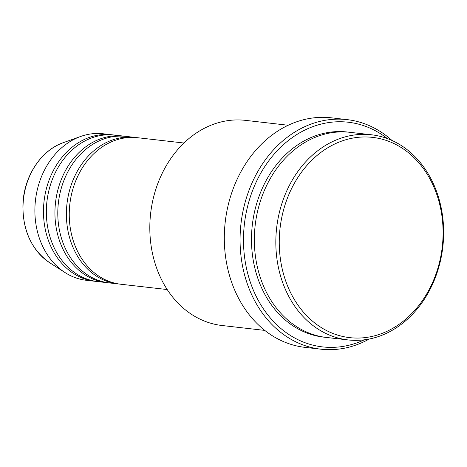 <?xml version="1.0" encoding="UTF-8"?>
<svg xmlns="http://www.w3.org/2000/svg" width="467" height="467" viewBox="0 0 467 467"><rect width="100%" height="100%" fill="white"/><g stroke="black" fill="none" stroke-linecap="round" stroke-linejoin="round"><path stroke-width="0.7" d="M183.957 143.019L137.567 137.712A73.745 59.735 96.5 0 0 120.574 138.752A73.745 59.735 96.5 0 0 69.25 214.639A73.745 59.735 96.5 0 0 120.801 284.24L167.192 289.546M136.13 137.567A73.745 59.735 96.5 0 0 134.7 137.38A73.745 59.735 96.5 0 0 117.707 138.419A73.745 59.735 96.5 0 0 66.384 214.312A73.745 59.735 96.5 0 0 117.941 283.913A73.745 59.735 96.5 0 0 119.377 284.053M134.7 137.38L126.108 136.399A73.745 59.735 96.5 0 0 109.115 137.438A73.745 59.735 96.5 0 0 57.791 213.331A73.745 59.735 96.5 0 0 109.348 282.926L117.941 283.913M124.677 136.259A73.745 59.735 96.5 0 0 123.247 136.072A73.745 59.735 96.5 0 0 106.254 137.111A73.745 59.735 96.5 0 0 54.931 213.005A73.745 59.735 96.5 0 0 106.482 282.599A73.745 59.735 96.5 0 0 107.918 282.745M123.247 136.072L114.654 135.091A73.745 59.735 96.5 0 0 97.661 136.13A73.745 59.735 96.5 0 0 46.338 212.018A73.745 59.735 96.5 0 0 97.889 281.619L106.482 282.599M113.218 134.945A73.745 59.735 96.5 0 0 111.788 134.759A73.745 59.735 96.5 0 0 94.795 135.798A73.745 59.735 96.5 0 0 43.472 211.691A73.745 59.735 96.5 0 0 95.029 281.292A73.745 59.735 96.5 0 0 96.465 281.432M372.94 336.222A100.779 81.637 96.5 0 0 442.231 218.317A100.779 81.637 96.5 0 0 349.404 138.804A100.779 81.637 96.5 0 0 280.107 256.71A100.779 81.637 96.5 0 0 372.94 336.222M347.682 136.236A103.242 83.628 -83.5 0 1 371.475 134.782A103.242 83.628 -83.5 0 1 443.65 232.216A103.242 83.628 -83.5 0 1 371.796 338.464A103.242 83.628 -83.5 0 1 348.003 339.918A103.242 83.628 -83.5 0 1 275.828 242.484A103.242 83.628 -83.5 0 1 347.682 136.236M288.215 125.255L245.455 120.363A103.242 83.628 96.5 0 0 221.667 121.817A103.242 83.628 96.5 0 0 149.814 228.065A103.242 83.628 96.5 0 0 221.988 325.505L264.748 330.397M387.371 138.571A113.072 91.59 96.5 0 0 322.189 123.819A113.072 91.59 96.5 0 0 244.445 256.103A113.072 91.59 96.5 0 0 348.598 345.311A113.072 91.59 96.5 0 0 364.348 339.813M369.274 339.013A115.53 93.587 -83.5 0 1 347.454 347.553A115.53 93.587 -83.5 0 1 320.835 349.182A115.53 93.587 -83.5 0 1 240.061 240.143A115.53 93.587 -83.5 0 1 320.473 121.251A115.53 93.587 -83.5 0 1 347.092 119.622A115.53 93.587 -83.5 0 1 391.988 140.468M371.475 134.782L349.993 132.324A103.242 83.628 96.5 0 0 326.199 133.778A103.242 83.628 96.5 0 0 254.346 240.026A103.242 83.628 96.5 0 0 326.526 337.466L348.003 339.918M347.092 119.622L331.342 117.818A115.53 93.587 96.5 0 0 304.717 119.447A115.53 93.587 96.5 0 0 224.312 238.339A115.53 93.587 96.5 0 0 305.079 347.378L320.835 349.182M111.788 134.759L103.195 133.778A73.745 59.735 96.5 0 0 86.202 134.817A73.745 59.735 96.5 0 0 80.633 136.469A73.745 59.735 96.5 0 0 35.469 200.255A73.745 59.735 96.5 0 0 65.065 272.588A73.745 59.735 96.5 0 0 86.436 280.305L95.029 281.292M325.096 337.285A103.242 83.628 -83.5 0 1 251.491 240.581A103.242 83.628 -83.5 0 1 323.339 133.451A103.242 83.628 -83.5 0 1 348.557 132.173M80.633 136.469L63.325 142.657A65.012 52.66 96.5 0 0 23.513 198.884A65.012 52.66 96.5 0 0 49.601 262.658L65.065 272.588M63.325 142.657C41.306 150.135 24.307 175.802 22.976 203.133C22.212 229.653 31.085 249.495 49.601 262.658"/></g></svg>
